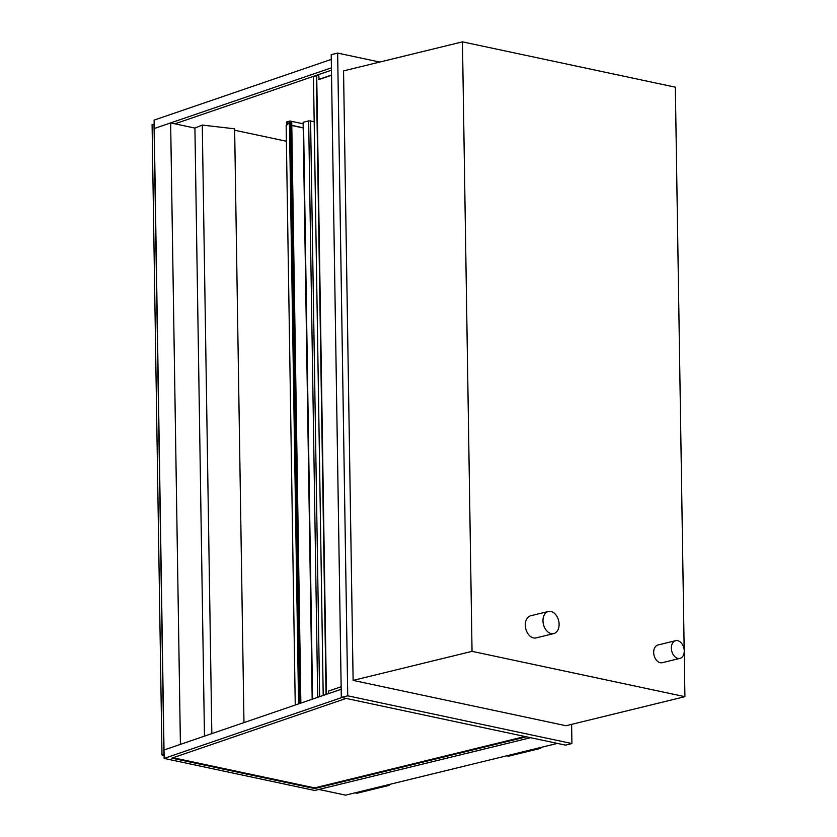 <?xml version="1.0" encoding="UTF-8"?>
<svg xmlns="http://www.w3.org/2000/svg" width="837" height="837" viewBox="0 0 837 837"><rect width="100%" height="100%" fill="white"/><g stroke="black" fill="none" stroke-linecap="round" stroke-linejoin="round"><path stroke-width="1.26" d="M341.883 697.514L164.136 758.416L314.66 790.473L530.616 737.7L318.834 789.448L345.608 795.15L557.39 743.402M677.667 640.661A9.102 6.257 76.3 0 0 675.647 640.682A9.102 6.257 76.3 0 0 671.724 651.008A9.102 6.257 76.3 0 0 679.968 658.374A9.102 6.257 76.3 0 0 684.153 649.47A9.102 6.257 76.3 0 0 677.667 640.661M679.968 658.374L662.297 662.695A9.102 6.257 -103.7 0 1 654.053 655.329A9.102 6.257 -103.7 0 1 657.966 644.992L675.647 640.682M550.872 611.449A11.383 7.826 76.3 0 0 548.35 611.47A11.383 7.826 76.3 0 0 543.454 624.392A11.383 7.826 76.3 0 0 553.749 633.588A11.383 7.826 76.3 0 0 558.98 622.466A11.383 7.826 76.3 0 0 550.872 611.449M553.749 633.588L536.078 637.909A11.383 7.826 -103.7 0 1 525.772 628.713A11.383 7.826 -103.7 0 1 530.668 615.791L548.35 611.47M571.608 724.361L571.912 743.549L347.742 695.819L337.646 53.087L379.778 62.053M684.917 696.677L566 725.731L353.12 680.397L343.547 70.904L462.463 41.85L472.037 651.343L684.917 696.677L684.216 652.128M337.646 53.087L331.211 54.656L341.308 697.388L347.742 695.819M571.912 743.549L565.477 745.129L341.308 697.388M684.174 649.638L675.344 87.174L462.463 41.85M353.12 680.397L472.037 651.343M314.178 121.595L308.665 120.863L303.12 122.348L312.18 699.219M387.238 784.98L389.142 785.388L389.132 784.52M355.097 792.827L357.001 793.235L389.142 785.388M538.766 747.954L540.671 748.362L540.66 747.483M506.626 755.801L508.54 756.209L540.671 748.362M174.902 123.824L331.462 70.172L318.677 74.556L319.127 79.484L331.536 75.236M331.285 59.406L154.113 120.109L164.01 750.004L341.182 689.29M331.421 67.828L154.249 128.532L170.643 122.913L180.405 744.375L164.01 750.004L164.136 758.416M524.966 736.497L314.628 787.889L173.029 757.736M526.421 736.811L314.639 788.559L171.836 758.155L346.141 698.424M314.639 788.559L314.628 787.889M326.064 694.469L316.344 75.801L313.477 76.784L323.197 695.453M316.344 75.801L318.688 75.184M326.43 694.344L316.71 75.853M331.536 75.048L318.751 79.431M341.14 686.758L328.366 691.142L328.407 693.664M154.175 124.179L152.083 124.619L161.991 754.943L163.916 754.472L154.018 124.148M164.094 755.392L161.991 754.943M243.965 722.603L234.632 128.825L202.272 125.058L211.824 733.61M204.469 736.131L194.916 128.082L202.272 125.058M234.653 130.227L286.39 141.244M194.916 128.082L170.643 122.913M287.154 124.713L287.112 122.16L289.424 121.595L287.112 122.16L287.154 124.713M303.14 123.803L290 121.009L286.788 121.794L286.829 124.985M303.203 127.789L291.778 125.362M303.214 127.946L291.789 125.508M295.252 705.026L286.149 125.581L289.435 122.704M289.665 121.637L291.726 121.501L300.839 703.111M319.64 696.666L310.59 120.831M312.588 699.083L303.517 122.118M308.665 120.863L317.715 697.326M300.525 703.216L291.381 121.407M299.426 703.593L290.282 121.355M300.86 703.101L291.726 121.501M298.568 703.886L289.424 121.522"/></g></svg>
